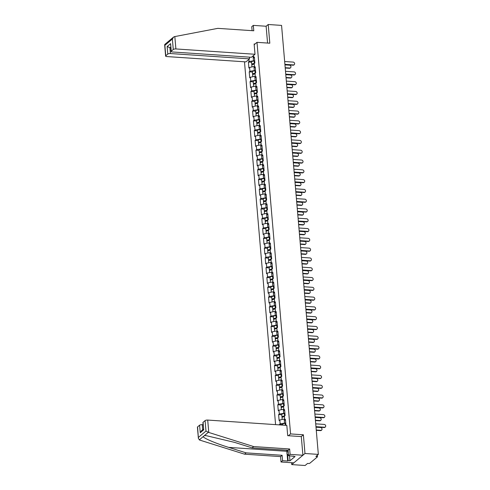 <?xml version="1.0" encoding="UTF-8"?>
<svg xmlns="http://www.w3.org/2000/svg" width="490" height="490" viewBox="0 0 490 490"><rect width="100%" height="100%" fill="white"/><g stroke="black" fill="none" stroke-linecap="round" stroke-linejoin="round"><path stroke-width="0.73" d="M291.581 462.707L291.746 464.6L305.105 465.5L307.579 463.424L308.553 463.491A0.998 0.331 175.1 0 0 309.87 463.215L317.361 456.931A0.998 0.331 175.1 0 0 317.44 456.784A0.998 0.331 175.1 0 0 316.84 456.539L315.866 456.472L318.341 454.395L281.566 25.4L268.208 24.5L266.125 26.246L267.571 43.059M244.479 61.789L275.582 424.628M291.746 464.6L304.982 453.495L303.377 434.789L290.57 433.926L288.426 435.726M290.57 433.926L256.999 42.342L254.188 44.706M285.946 425.326L285.431 419.36L284.745 419.942L285.535 420.543M285.743 422.98L280.139 423.807L279.496 424.891M280.139 423.807L279.808 419.973L279.122 420.555L278.608 414.589L281.781 414.803M284.904 413.193L279.3 414.013L278.608 414.589M279.3 414.013L278.969 410.185L278.283 410.761L277.769 404.795L280.942 405.01M284.065 403.399L278.461 404.219L277.769 404.795M278.461 404.219L278.13 400.391L277.444 400.967L276.93 395.007L280.102 395.216M283.226 393.605L277.622 394.426L276.93 395.007M277.622 394.426L277.291 390.597L276.605 391.173L276.091 385.214L279.263 385.428M282.387 383.811L276.783 384.632L276.091 385.214M276.783 384.632L276.452 380.804L275.766 381.385L275.251 375.42L278.424 375.634M281.548 374.017L275.944 374.844L275.251 375.42M275.944 374.844L275.613 371.01L274.927 371.591L274.412 365.626L277.585 365.84M280.709 364.223L275.104 365.05L274.412 365.626M275.104 365.05L274.774 361.222L274.088 361.798L273.573 355.832L276.746 356.046M279.87 354.435L274.259 355.256L273.573 355.832M274.259 355.256L273.935 351.428L273.242 352.004L272.734 346.038L275.907 346.252M279.031 344.642L273.42 345.462L272.734 346.038M273.42 345.462L273.095 341.634L272.403 342.21L271.895 336.25L275.068 336.459M278.191 334.848L272.581 335.668L271.895 336.25M272.581 335.668L272.256 331.84L271.564 332.416L271.056 326.456L274.229 326.671M277.346 325.054L271.742 325.881L271.056 326.456M271.742 325.881L271.417 322.046L270.725 322.628L270.217 316.663L273.389 316.877M276.507 315.26L270.903 316.087L270.217 316.663M270.903 316.087L270.578 312.259L269.886 312.834L269.378 306.869L272.55 307.083M275.668 305.472L270.064 306.293L269.378 306.869M270.064 306.293L269.739 302.465L269.047 303.041L268.538 297.075L271.711 297.289M274.829 295.678L269.224 296.499L268.538 297.075M269.224 296.499L268.894 292.671L268.208 293.247L267.699 287.287L270.872 287.495M273.99 285.884L268.385 286.705L267.699 287.287M268.385 286.705L268.055 282.877L267.368 283.453L266.86 277.493L270.027 277.707M273.151 276.091L267.546 276.911L266.86 277.493M267.546 276.911L267.215 273.083L266.529 273.665L266.015 267.699L269.188 267.914M272.311 266.297L266.707 267.124L266.015 267.699M266.707 267.124L266.376 263.295L265.69 263.871L265.176 257.905L268.349 258.12M271.472 256.509L265.868 257.33L265.176 257.905M265.868 257.33L265.537 253.502L264.851 254.077L264.337 248.112L267.509 248.326M270.633 246.715L265.029 247.536L264.337 248.112M265.029 247.536L264.698 243.708L264.012 244.283L263.498 238.324L266.67 238.532M269.794 236.921L264.19 237.742L263.498 238.324M264.19 237.742L263.859 233.914L263.173 234.489L262.658 228.53L265.831 228.744M268.955 227.127L263.351 227.948L262.658 228.53M263.351 227.948L263.02 224.12L262.334 224.702L261.819 218.736L264.992 218.95M268.116 217.333L262.511 218.16L261.819 218.736M262.511 218.16L262.181 214.326L261.495 214.908L260.98 208.942L264.153 209.157M267.277 207.546L261.666 208.366L260.98 208.942M261.666 208.366L261.341 204.538L260.649 205.114L260.141 199.148L263.314 199.363M266.438 197.752L260.827 198.573L260.141 199.148M260.827 198.573L260.502 194.744L259.81 195.32L259.302 189.354L262.475 189.569M265.598 187.958L259.988 188.779L259.302 189.354M259.988 188.779L259.663 184.951L258.971 185.526L258.463 179.567L261.636 179.781M264.753 178.164L259.149 178.985L258.463 179.567M259.149 178.985L258.824 175.157L258.132 175.732L257.624 169.773L260.796 169.987M263.914 168.37L258.31 169.197L257.624 169.773M258.31 169.197L257.985 165.363L257.293 165.945L256.785 159.979L259.957 160.193M263.075 158.576L257.471 159.403L256.785 159.979M257.471 159.403L257.146 155.575L256.454 156.151L255.945 150.185L259.118 150.399M262.236 148.788L256.631 149.609L255.945 150.185M256.631 149.609L256.301 145.781L255.615 146.357L255.106 140.391L258.279 140.606M261.397 138.995L255.792 139.815L255.106 140.391M255.792 139.815L255.462 135.987L254.775 136.563L254.267 130.603L257.434 130.812M260.558 129.201L254.953 130.022L254.267 130.603M254.953 130.022L254.622 126.193L253.936 126.769L253.422 120.81L256.595 121.024M259.718 119.407L254.114 120.234L253.422 120.81M254.114 120.234L253.783 116.4L253.097 116.981L252.583 111.016L255.756 111.23M258.879 109.613L253.275 110.44L252.583 111.016M253.275 110.44L252.944 106.612L252.258 107.188L251.744 101.222L254.916 101.436M258.04 99.825L252.436 100.646L251.744 101.222M252.436 100.646L252.105 96.818L251.419 97.394L250.905 91.428L254.077 91.642M257.201 90.031L251.597 90.852L250.905 91.428M251.597 90.852L251.266 87.024L250.58 87.6L250.065 81.64L253.238 81.848M256.362 80.238L250.757 81.058L250.065 81.64M250.757 81.058L250.427 77.23L249.741 77.806L249.226 71.846L252.399 72.061M255.523 70.444L249.918 71.264L249.226 71.846M249.918 71.264L249.588 67.436L248.902 68.018L248.387 62.052L251.56 62.267M254.684 60.65L249.073 61.477L248.387 62.052M249.073 61.477L248.896 59.394M253.502 55.529L253.685 57.612L254.475 58.212M284.745 419.942L284.414 416.114L285.107 415.532L284.592 409.573L283.906 410.148L283.575 406.32L284.267 405.738L283.753 399.779L283.067 400.355L282.736 396.526L283.428 395.951L282.914 389.985L282.228 390.561L281.897 386.733L282.589 386.157L282.075 380.191L281.389 380.767L281.058 376.939L281.75 376.363L281.236 370.397L280.55 370.979L280.219 367.145L280.911 366.569L280.396 360.609L279.71 361.185L279.38 357.357L280.066 356.775L279.557 350.816L278.871 351.391L278.541 347.563L279.227 346.987L278.718 341.022L278.032 341.597L277.701 337.769L278.387 337.194L277.879 331.228L277.187 331.804L276.862 327.975L277.548 327.4L277.04 321.434L276.348 322.016L276.023 318.182L276.709 317.606L276.201 311.64L275.509 312.222L275.184 308.394L275.87 307.812L275.362 301.852L274.67 302.428L274.345 298.6L275.031 298.024L274.523 292.058L273.83 292.634L273.506 288.806L274.192 288.23L273.683 282.264L272.991 282.84L272.667 279.012L273.353 278.436L272.838 272.471L272.152 273.053L271.821 269.218L272.514 268.643L271.999 262.677L271.313 263.259L270.982 259.43L271.674 258.849L271.16 252.889L270.474 253.465L270.143 249.637L270.835 249.055L270.321 243.095L269.635 243.671L269.304 239.843L269.996 239.267L269.482 233.301L268.796 233.877L268.465 230.049L269.157 229.473L268.643 223.507L267.957 224.083L267.626 220.255L268.318 219.679L267.803 213.714L267.117 214.295L266.787 210.461L267.473 209.885L266.964 203.926L266.278 204.502L265.947 200.673L266.634 200.092L266.125 194.132L265.439 194.708L265.108 190.88L265.794 190.304L265.286 184.338L264.594 184.914L264.269 181.086L264.955 180.51L264.447 174.544L263.755 175.12L263.43 171.292L264.116 170.716L263.608 164.75L262.916 165.332L262.591 161.498L263.277 160.922L262.769 154.963L262.077 155.538L261.752 151.71L262.438 151.128L261.93 145.169L261.237 145.744L260.913 141.916L261.599 141.34L261.09 135.375L260.398 135.951L260.074 132.122L260.76 131.547L260.245 125.581L259.559 126.157L259.228 122.329L259.921 121.753L259.406 115.787L258.72 116.369L258.389 112.535L259.081 111.959L258.567 105.993L257.881 106.575L257.55 102.747L258.242 102.165L257.728 96.205L257.042 96.781L256.711 92.953L257.403 92.371L256.889 86.412L256.203 86.987L255.872 83.159L256.564 82.583L256.05 76.618L255.364 77.193L255.033 73.365L255.725 72.79L255.21 66.824L254.524 67.406L254.194 63.571L254.88 62.996L254.371 57.03L253.685 57.612M284.672 419.103L284.182 419.073L284.512 422.901M284.182 419.073L279.808 419.973M283.832 409.309L283.343 409.279L283.673 413.107M283.343 409.279L278.969 410.185M283.906 410.148L284.696 410.749M282.993 399.515L282.503 399.485L282.834 403.313M282.503 399.485L278.13 400.391M283.067 400.355L283.857 400.955M282.154 389.728L281.664 389.691L281.995 393.519M281.664 389.691L277.291 390.597M282.228 390.561L283.018 391.167M281.315 379.934L280.825 379.897L281.156 383.731M280.825 379.897L276.452 380.804M281.389 380.767L282.179 381.373M280.476 370.14L279.986 370.109L280.317 373.937M279.986 370.109L275.613 371.01M280.55 370.979L281.34 371.579M279.637 360.346L279.147 360.315L279.478 364.144M279.147 360.315L274.774 361.222M279.71 361.185L280.5 361.785M278.798 350.552L278.308 350.522L278.639 354.35M278.308 350.522L273.935 351.428M278.871 351.391L279.661 351.991M277.959 340.764L277.469 340.728L277.793 344.556M277.469 340.728L273.095 341.634M278.032 341.597L278.816 342.198M277.12 330.971L276.63 330.934L276.954 334.768M276.63 330.934L272.256 331.84M277.187 331.804L277.977 332.41M276.28 321.177L275.79 321.146L276.115 324.974M275.79 321.146L271.417 322.046M276.348 322.016L277.138 322.616M275.441 311.383L274.951 311.352L275.276 315.18M274.951 311.352L270.578 312.259M275.509 312.222L276.299 312.822M274.602 301.589L274.112 301.558L274.437 305.386M274.112 301.558L269.739 302.465M274.67 302.428L275.46 303.028M273.757 291.795L273.273 291.764L273.598 295.593M273.273 291.764L268.894 292.671M273.83 292.634L274.621 293.234M272.918 282.007L272.428 281.971L272.759 285.799M272.428 281.971L268.055 282.877M272.991 282.84L273.781 283.447M272.079 272.213L271.589 272.177L271.919 276.011M271.589 272.177L267.215 273.083M272.152 273.053L272.942 273.653M271.24 262.42L270.75 262.389L271.08 266.217M270.75 262.389L266.376 263.295M271.313 263.259L272.103 263.859M270.4 252.626L269.91 252.595L270.241 256.423M269.91 252.595L265.537 253.502M270.474 253.465L271.264 254.065M269.561 242.832L269.071 242.801L269.402 246.629M269.071 242.801L264.698 243.708M269.635 243.671L270.425 244.271M268.722 233.044L268.232 233.007L268.563 236.835M268.232 233.007L263.859 233.914M268.796 233.877L269.586 234.483M267.883 223.25L267.393 223.213L267.724 227.048M267.393 223.213L263.02 224.12M267.957 224.083L268.747 224.69M267.044 213.456L266.554 213.426L266.885 217.254M266.554 213.426L262.181 214.326M267.117 214.295L267.908 214.896M266.205 203.662L265.715 203.632L266.046 207.46M265.715 203.632L261.341 204.538M266.278 204.502L267.068 205.102M265.366 193.869L264.876 193.838L265.2 197.666M264.876 193.838L260.502 194.744M265.439 194.708L266.223 195.308M264.526 184.081L264.036 184.044L264.361 187.872M264.036 184.044L259.663 184.951M264.594 184.914L265.384 185.514M263.687 174.287L263.197 174.25L263.522 178.084M263.197 174.25L258.824 175.157M263.755 175.12L264.545 175.726M262.848 164.493L262.358 164.462L262.683 168.291M262.358 164.462L257.985 165.363M262.916 165.332L263.706 165.932M262.009 154.699L261.519 154.669L261.844 158.497M261.519 154.669L257.146 155.575M262.077 155.538L262.867 156.138M261.164 144.905L260.68 144.875L261.005 148.703M260.68 144.875L256.301 145.781M261.237 145.744L262.028 146.345M260.325 135.118L259.835 135.081L260.166 138.909M259.835 135.081L255.462 135.987M260.398 135.951L261.188 136.551M259.486 125.324L258.996 125.287L259.326 129.121M258.996 125.287L254.622 126.193M259.559 126.157L260.349 126.763M258.647 115.53L258.157 115.499L258.487 119.327M258.157 115.499L253.783 116.4M258.72 116.369L259.51 116.969M257.807 105.736L257.317 105.705L257.648 109.533M257.317 105.705L252.944 106.612M257.881 106.575L258.671 107.175M256.968 95.942L256.478 95.911L256.809 99.74M256.478 95.911L252.105 96.818M257.042 96.781L257.832 97.381M256.129 86.148L255.639 86.118L255.97 89.946M255.639 86.118L251.266 87.024M256.203 86.987L256.993 87.588M255.29 76.36L254.8 76.324L255.131 80.152M254.8 76.324L250.427 77.23M255.364 77.193L256.154 77.8M254.451 66.567L253.961 66.53L254.292 70.364M253.961 66.53L249.588 67.436M254.524 67.406L255.315 68.006M253.048 55.909L253.453 60.57M304.982 453.495L318.341 454.395M256.999 42.342L269.812 43.206L268.208 24.5M279.453 424.383L282.62 424.597M303.377 434.789L301.234 436.59M294.288 64.656L293.945 64.943A1.501 1.286 -130 0 1 293.106 65.207L293.449 64.919A1.501 1.286 50 0 0 293.204 62.095L284.659 61.52M293.106 65.207L284.929 64.656M293.449 64.919L284.904 64.343M290.613 67.743L290.264 68.03A1.501 1.286 -130 0 1 289.425 68.294L289.768 68.006A1.501 1.286 50 0 0 289.523 65.182L284.947 64.87M251.964 66.946L251.811 65.164A2.199 0.723 -4.9 0 1 254.249 64.239M285.192 67.7L289.768 68.006M252.099 64.76A2.199 0.723 -4.9 0 1 251.744 64.41A2.199 0.723 -4.9 0 1 254.304 63.48M251.744 64.41L251.535 61.997A2.199 0.723 -4.9 0 1 254.126 61.06L254.714 61.054M254.212 63.774L254.181 63.774A1.335 0.441 175.1 0 0 252.607 64.337A1.335 0.441 175.1 0 0 252.711 64.49M285.217 68.012L289.425 68.294M288.469 454.898L287.048 454.224L286.705 450.2M287.52 450.255A4.337 1.733 -86.2 0 0 288.273 452.68M255.008 54.267L175.892 48.945A2.003 0.655 175.1 0 0 173.27 49.49L171.255 51.181A2.003 0.655 175.1 0 0 171.09 51.475A2.003 0.655 175.1 0 0 172.29 51.965L251.407 57.287L255.008 54.267L254.126 43.971L254.99 44.033M173.27 49.49L172.37 39.035L173.527 37.111L174.379 36.658L217.793 28.359L253.783 30.778L253.318 25.382L251.756 26.693L252.099 30.668M253.318 25.382L266.125 26.246M167.788 54.09L165.773 55.774A2.003 0.655 175.1 0 0 165.614 56.068A2.003 0.655 175.1 0 0 166.808 56.564L245.925 61.887L249.526 58.867L170.41 53.545A2.003 0.655 175.1 0 0 167.788 54.09L167.139 46.556L170.79 47.953M249.379 57.152L249.526 58.867M171.09 51.475L170.612 43.647L171.255 51.181M165.344 44.235L164.879 45.325L165.773 55.774M165.614 56.068L164.646 44.817L164.879 45.325L172.37 39.035M208.771 432.456L205.978 431.059L205.083 420.61A2.003 0.655 -4.9 0 1 207.711 420.065L208.771 432.456L253.642 446.562L289.633 448.981L290.098 454.377L302.906 455.241L301.307 436.596L287.704 435.684L286.822 425.387L207.711 420.065M289.523 455.755L289.951 460.796L295.066 456.515L288.536 455.688L288.071 450.292L252.081 447.872L234.649 442.39L206.204 435.653L204.361 435.641L203.203 436.608C203.546 438.201 216.225 443.566 228.689 447.388L246.127 452.864L282.111 455.29L282.577 460.686L287.697 461.029L287.122 454.261M252.081 447.872L253.642 446.562M288.536 455.688L290.098 454.377M288.071 450.292L289.633 448.981M197.593 426.894L198.389 438.44L197.427 427.188A2.003 0.655 -4.9 0 1 197.593 426.894L199.602 425.204A2.003 0.655 -4.9 0 1 202.229 424.665L202.664 429.761M203.093 424.72L202.229 424.665M289.951 460.796L288.126 460.674L287.697 461.029M198.389 438.44L199.687 440.075L244.565 454.175L280.55 456.6L281.015 461.997L282.577 460.686M281.015 461.997L293.822 462.86L302.906 455.241M280.55 456.6L282.111 455.29M244.565 454.175L246.127 452.864M203.074 422.294L203.718 429.828L202.909 422.588A2.003 0.655 -4.9 0 1 203.074 422.294L205.083 420.61M293.234 456.386L293.204 456M287.593 454.481L288.126 460.674M203.466 429.087L201.408 430.814L200.251 432.737L199.602 425.204M295.133 74.449L294.784 74.737A1.501 1.286 -130 0 1 293.945 75.001L294.288 74.713A1.501 1.286 50 0 0 294.043 71.883L285.499 71.313M293.945 75.001L285.768 74.449M294.288 74.713L285.743 74.137M295.972 84.243L295.623 84.531A1.501 1.286 -130 0 1 294.784 84.788L295.127 84.501A1.501 1.286 50 0 0 294.882 81.677L286.338 81.101M294.784 84.788L286.607 84.243M295.127 84.501L286.583 83.931M296.811 94.031L296.462 94.319A1.501 1.286 -130 0 1 295.623 94.582L295.966 94.294A1.501 1.286 50 0 0 295.721 91.471L287.177 90.895M295.623 94.582L287.446 94.037M295.966 94.294L287.422 93.719M297.651 103.825L297.308 104.113A1.501 1.286 -130 0 1 296.462 104.376L296.805 104.088A1.501 1.286 50 0 0 296.56 101.265L288.022 100.689M296.462 104.376L288.285 103.825M296.805 104.088L288.261 103.513M298.49 113.619L298.147 113.907A1.501 1.286 -130 0 1 297.301 114.17L297.644 113.882A1.501 1.286 50 0 0 297.406 111.059L288.861 110.483M297.301 114.17L289.131 113.619M297.644 113.882L289.1 113.306M291.452 77.536L291.103 77.824A1.501 1.286 -130 0 1 290.264 78.088L290.607 77.8A1.501 1.286 50 0 0 290.362 74.97L285.786 74.664M252.803 76.74L252.65 74.958A2.199 0.723 -4.9 0 1 255.088 74.027M286.031 77.487L290.607 77.8M252.938 74.553A2.199 0.723 -4.9 0 1 252.583 74.204A2.199 0.723 -4.9 0 1 255.143 73.273M252.583 74.204L252.375 71.785A2.199 0.723 -4.9 0 1 254.971 70.854L255.553 70.848M255.051 73.567L255.021 73.567A1.335 0.441 175.1 0 0 253.446 74.131A1.335 0.441 175.1 0 0 253.55 74.278M286.056 77.806L290.264 78.088M292.291 87.33L291.948 87.618A1.501 1.286 -130 0 1 291.103 87.882L291.446 87.588A1.501 1.286 50 0 0 291.201 84.764L286.625 84.458M253.642 86.534L253.489 84.752A2.199 0.723 -4.9 0 1 255.927 83.821M286.871 87.281L291.446 87.588M253.777 84.347A2.199 0.723 -4.9 0 1 253.422 83.998A2.199 0.723 -4.9 0 1 255.982 83.067M253.422 83.998L253.214 81.579A2.199 0.723 -4.9 0 1 255.811 80.648L256.393 80.642M255.89 83.355L255.86 83.355A1.335 0.441 175.1 0 0 254.286 83.925A1.335 0.441 175.1 0 0 254.39 84.072M286.895 87.594L291.103 87.882M293.13 97.118L292.787 97.406A1.501 1.286 -130 0 1 291.942 97.669L292.285 97.381A1.501 1.286 50 0 0 292.046 94.558L287.465 94.252M254.482 96.322L254.328 94.546A2.199 0.723 -4.9 0 1 256.772 93.615M287.71 97.075L292.285 97.381M254.616 94.141A2.199 0.723 -4.9 0 1 254.261 93.792A2.199 0.723 -4.9 0 1 256.827 92.855M254.261 93.792L254.053 91.373A2.199 0.723 -4.9 0 1 256.65 90.442L257.232 90.43M256.729 93.149L256.699 93.149A1.335 0.441 175.1 0 0 255.125 93.719A1.335 0.441 175.1 0 0 255.229 93.866M287.734 97.388L291.942 97.669M293.969 106.912L293.626 107.2A1.501 1.286 -130 0 1 292.781 107.463L293.124 107.175A1.501 1.286 50 0 0 292.885 104.352L288.304 104.045M255.321 106.116L255.168 104.333A2.199 0.723 -4.9 0 1 257.611 103.408M288.549 106.869L293.124 107.175M255.455 103.929A2.199 0.723 -4.9 0 1 255.1 103.58A2.199 0.723 -4.9 0 1 257.667 102.649M255.1 103.58L254.892 101.167A2.199 0.723 -4.9 0 1 257.489 100.236L258.077 100.223M257.569 102.943L257.538 102.943A1.335 0.441 175.1 0 0 255.964 103.506A1.335 0.441 175.1 0 0 256.068 103.66M288.573 107.181L292.781 107.463M294.809 116.706L294.466 116.994A1.501 1.286 -130 0 1 293.62 117.257L293.963 116.969A1.501 1.286 50 0 0 293.724 114.146L289.149 113.833M256.16 115.91L256.007 114.127A2.199 0.723 -4.9 0 1 258.451 113.202M289.388 116.663L293.963 116.969M256.295 113.723A2.199 0.723 -4.9 0 1 255.939 113.374A2.199 0.723 -4.9 0 1 258.506 112.443M255.939 113.374L255.737 110.961A2.199 0.723 -4.9 0 1 258.328 110.023L258.916 110.017M258.408 112.737L258.377 112.737A1.335 0.441 175.1 0 0 256.803 113.3A1.335 0.441 175.1 0 0 256.907 113.453M289.412 116.975L293.62 117.257M299.329 123.413L298.986 123.701A1.501 1.286 -130 0 1 298.141 123.964L298.483 123.676A1.501 1.286 50 0 0 298.245 120.846L289.7 120.277M298.141 123.964L289.97 123.413M298.483 123.676L289.939 123.1M295.648 126.5L295.305 126.788A1.501 1.286 -130 0 1 294.459 127.051L294.802 126.763A1.501 1.286 50 0 0 294.564 123.933L289.988 123.627M256.999 125.703L256.846 123.921A2.199 0.723 -4.9 0 1 259.29 122.99M290.227 126.451L294.802 126.763M257.134 123.517A2.199 0.723 -4.9 0 1 256.778 123.168A2.199 0.723 -4.9 0 1 259.345 122.237M256.778 123.168L256.576 120.748A2.199 0.723 -4.9 0 1 259.167 119.817L259.755 119.811M259.247 122.531L259.216 122.531A1.335 0.441 175.1 0 0 257.648 123.094A1.335 0.441 175.1 0 0 257.746 123.247M290.258 126.769L294.459 127.051M300.168 133.207L299.825 133.494A1.501 1.286 -130 0 1 298.98 133.758L299.323 133.464A1.501 1.286 50 0 0 299.084 130.64L290.539 130.064M298.98 133.758L290.809 133.207M299.323 133.464L290.778 132.894M296.487 136.294L296.144 136.581A1.501 1.286 -130 0 1 295.299 136.845L295.642 136.551A1.501 1.286 50 0 0 295.403 133.727L290.827 133.421M257.838 135.497L257.685 133.715A2.199 0.723 -4.9 0 1 260.129 132.784M291.066 136.245L295.642 136.551M257.973 133.311A2.199 0.723 -4.9 0 1 257.624 132.962A2.199 0.723 -4.9 0 1 260.184 132.031M257.624 132.962L257.415 130.542A2.199 0.723 -4.9 0 1 260.006 129.611L260.594 129.605M260.086 132.318L260.055 132.318A1.335 0.441 175.1 0 0 258.487 132.888A1.335 0.441 175.1 0 0 258.591 133.035M291.097 136.557L295.299 136.845M301.007 142.994L300.664 143.288A1.501 1.286 -130 0 1 299.819 143.546L300.162 143.258A1.501 1.286 50 0 0 299.923 140.434L291.379 139.858M299.819 143.546L291.648 143M300.162 143.258L291.617 142.682M297.326 146.081L296.983 146.375A1.501 1.286 -130 0 1 296.138 146.633L296.481 146.345A1.501 1.286 50 0 0 296.242 143.521L291.666 143.215M258.677 145.291L258.524 143.509A2.199 0.723 -4.9 0 1 260.968 142.578M291.905 146.038L296.481 146.345M258.818 143.105A2.199 0.723 -4.9 0 1 258.463 142.755A2.199 0.723 -4.9 0 1 261.023 141.824M258.463 142.755L258.255 140.336A2.199 0.723 -4.9 0 1 260.845 139.405L261.433 139.393M260.925 142.112L260.894 142.112A1.335 0.441 175.1 0 0 259.326 142.682A1.335 0.441 175.1 0 0 259.43 142.829M291.936 146.351L296.138 146.633M301.846 152.788L301.503 153.076A1.501 1.286 -130 0 1 300.658 153.339L301.001 153.052A1.501 1.286 50 0 0 300.762 150.228L292.218 149.652M300.658 153.339L292.487 152.788M301.001 153.052L292.457 152.476M298.165 155.875L297.822 156.163A1.501 1.286 -130 0 1 296.977 156.426L297.32 156.138A1.501 1.286 50 0 0 297.081 153.315L292.506 153.009M259.516 155.079L259.363 153.297A2.199 0.723 -4.9 0 1 261.807 152.372M292.744 155.832L297.32 156.138M259.657 152.892A2.199 0.723 -4.9 0 1 259.302 152.543A2.199 0.723 -4.9 0 1 261.862 151.612M259.302 152.543L259.094 150.13A2.199 0.723 -4.9 0 1 261.685 149.199L262.273 149.187M261.764 151.906L261.733 151.906A1.335 0.441 175.1 0 0 260.166 152.47A1.335 0.441 175.1 0 0 260.27 152.623M292.775 156.145L296.977 156.426M302.685 162.582L302.342 162.87A1.501 1.286 -130 0 1 301.497 163.133L301.84 162.845A1.501 1.286 50 0 0 301.601 160.022L293.057 159.446M301.497 163.133L293.326 162.582M301.84 162.845L293.296 162.27M299.004 165.669L298.661 165.957A1.501 1.286 -130 0 1 297.816 166.22L298.165 165.932A1.501 1.286 50 0 0 297.92 163.109L293.345 162.796M260.355 164.873L260.202 163.09A2.199 0.723 -4.9 0 1 262.646 162.166M293.584 165.626L298.165 165.932M260.496 162.686A2.199 0.723 -4.9 0 1 260.141 162.337A2.199 0.723 -4.9 0 1 262.701 161.406M260.141 162.337L259.933 159.924A2.199 0.723 -4.9 0 1 262.524 158.987L263.112 158.981M262.609 161.7L262.573 161.7A1.335 0.441 175.1 0 0 261.005 162.264A1.335 0.441 175.1 0 0 261.109 162.417M293.614 165.939L297.816 166.22M303.524 172.376L303.181 172.664A1.501 1.286 -130 0 1 302.336 172.927L302.679 172.639A1.501 1.286 50 0 0 302.44 169.81L293.896 169.24M302.336 172.927L294.165 172.376M302.679 172.639L294.141 172.064M299.843 175.463L299.5 175.751A1.501 1.286 -130 0 1 298.655 176.014L299.004 175.726A1.501 1.286 50 0 0 298.759 172.897L294.184 172.59M261.195 174.667L261.041 172.884A2.199 0.723 -4.9 0 1 263.485 171.953M294.423 175.414L299.004 175.726M261.335 172.48A2.199 0.723 -4.9 0 1 260.98 172.131A2.199 0.723 -4.9 0 1 263.54 171.2M260.98 172.131L260.772 169.718A2.199 0.723 -4.9 0 1 263.363 168.781L263.951 168.774M263.449 171.494L263.412 171.494A1.335 0.441 175.1 0 0 261.844 172.057A1.335 0.441 175.1 0 0 261.948 172.211M294.453 175.732L298.655 176.014M304.364 182.17L304.021 182.458A1.501 1.286 -130 0 1 303.175 182.721L303.524 182.427A1.501 1.286 50 0 0 303.279 179.603L294.735 179.028M303.175 182.721L295.005 182.17M303.524 182.427L294.98 181.857M300.682 185.257L300.339 185.545A1.501 1.286 -130 0 1 299.494 185.808L299.843 185.514A1.501 1.286 50 0 0 299.598 182.69L295.023 182.384M262.034 184.461L261.881 182.678A2.199 0.723 -4.9 0 1 264.324 181.747M295.268 185.208L299.843 185.514M262.175 182.274A2.199 0.723 -4.9 0 1 261.819 181.925A2.199 0.723 -4.9 0 1 264.38 180.994M261.819 181.925L261.611 179.505A2.199 0.723 -4.9 0 1 264.202 178.574L264.79 178.568M264.288 181.282L264.251 181.288A1.335 0.441 175.1 0 0 262.683 181.851A1.335 0.441 175.1 0 0 262.787 181.998M295.292 185.52L299.494 185.808M305.203 191.958L304.86 192.252A1.501 1.286 -130 0 1 304.014 192.509L304.364 192.221A1.501 1.286 50 0 0 304.118 189.397L295.574 188.821M304.014 192.509L295.844 191.964M304.364 192.221L295.819 191.645M301.522 195.044L301.179 195.339A1.501 1.286 -130 0 1 300.339 195.596L300.682 195.308A1.501 1.286 50 0 0 300.437 192.484L295.862 192.178M262.873 194.254L262.72 192.472A2.199 0.723 -4.9 0 1 265.164 191.541M296.107 195.002L300.682 195.308M263.014 192.068A2.199 0.723 -4.9 0 1 262.658 191.719A2.199 0.723 -4.9 0 1 265.219 190.788M262.658 191.719L262.45 189.299A2.199 0.723 -4.9 0 1 265.041 188.368L265.629 188.356M265.127 191.076L265.096 191.076A1.335 0.441 175.1 0 0 263.522 191.645A1.335 0.441 175.1 0 0 263.626 191.792M296.132 195.314L300.339 195.596M306.042 201.751L305.699 202.039A1.501 1.286 -130 0 1 304.854 202.303L305.203 202.015A1.501 1.286 50 0 0 304.958 199.191L296.413 198.615M304.854 202.303L296.683 201.751M305.203 202.015L296.658 201.439M302.367 204.838L302.018 205.126A1.501 1.286 -130 0 1 301.179 205.39L301.522 205.102A1.501 1.286 50 0 0 301.276 202.278L296.701 201.972M263.712 204.042L263.565 202.266A2.199 0.723 -4.9 0 1 266.003 201.335M296.946 204.796L301.522 205.102M263.853 201.862A2.199 0.723 -4.9 0 1 263.498 201.513A2.199 0.723 -4.9 0 1 266.058 200.575M263.498 201.513L263.289 199.093A2.199 0.723 -4.9 0 1 265.88 198.162L266.468 198.15M265.966 200.869L265.935 200.869A1.335 0.441 175.1 0 0 264.361 201.433A1.335 0.441 175.1 0 0 264.465 201.586M296.971 205.108L301.179 205.39M306.881 211.545L306.538 211.833A1.501 1.286 -130 0 1 305.699 212.096L306.042 211.809A1.501 1.286 50 0 0 305.797 208.985L297.252 208.409M305.699 212.096L297.522 211.545M306.042 211.809L297.497 211.233M303.206 214.632L302.857 214.92A1.501 1.286 -130 0 1 302.018 215.184L302.361 214.896A1.501 1.286 50 0 0 302.116 212.072L297.54 211.76M264.557 213.836L264.404 212.054A2.199 0.723 -4.9 0 1 266.842 211.129M297.785 214.589L302.361 214.896M264.692 211.649A2.199 0.723 -4.9 0 1 264.337 211.3A2.199 0.723 -4.9 0 1 266.897 210.369M264.337 211.3L264.128 208.887A2.199 0.723 -4.9 0 1 266.719 207.956L267.307 207.944M266.805 210.663L266.774 210.663A1.335 0.441 175.1 0 0 265.2 211.227A1.335 0.441 175.1 0 0 265.304 211.38M297.81 214.902L302.018 215.184M307.726 221.339L307.377 221.627A1.501 1.286 -130 0 1 306.538 221.89L306.881 221.603A1.501 1.286 50 0 0 306.636 218.773L298.092 218.203M306.538 221.89L298.361 221.339M306.881 221.603L298.337 221.027M304.045 224.426L303.696 224.714A1.501 1.286 -130 0 1 302.857 224.977L303.2 224.69A1.501 1.286 50 0 0 302.955 221.866L298.379 221.554M265.396 223.63L265.243 221.847A2.199 0.723 -4.9 0 1 267.681 220.923M298.624 224.377L303.2 224.69M265.531 221.443A2.199 0.723 -4.9 0 1 265.176 221.094A2.199 0.723 -4.9 0 1 267.736 220.163M265.176 221.094L264.968 218.681A2.199 0.723 -4.9 0 1 267.565 217.744L268.146 217.738M267.644 220.457L267.614 220.457A1.335 0.441 175.1 0 0 266.039 221.021A1.335 0.441 175.1 0 0 266.144 221.174M298.649 224.696L302.857 224.977M308.565 231.133L308.216 231.421A1.501 1.286 -130 0 1 307.377 231.684L307.72 231.39A1.501 1.286 50 0 0 307.475 228.567L298.931 227.991M307.377 231.684L299.2 231.133M307.72 231.39L299.176 230.821M304.884 234.22L304.541 234.508A1.501 1.286 -130 0 1 303.696 234.771L304.039 234.483A1.501 1.286 50 0 0 303.794 231.654L299.219 231.347M266.235 233.424L266.082 231.641A2.199 0.723 -4.9 0 1 268.52 230.71M299.464 234.171L304.039 234.483M266.37 231.237A2.199 0.723 -4.9 0 1 266.015 230.888A2.199 0.723 -4.9 0 1 268.575 229.957M266.015 230.888L265.807 228.469A2.199 0.723 -4.9 0 1 268.404 227.538L268.986 227.532M268.483 230.251L268.453 230.251A1.335 0.441 175.1 0 0 266.879 230.815A1.335 0.441 175.1 0 0 266.983 230.962M299.488 234.489L303.696 234.771M309.404 240.921L309.055 241.215A1.501 1.286 -130 0 1 308.216 241.472L308.559 241.184A1.501 1.286 50 0 0 308.314 238.361L299.77 237.785M308.216 241.472L300.039 240.927M308.559 241.184L300.015 240.608M305.723 244.014L305.38 244.302A1.501 1.286 -130 0 1 304.535 244.559L304.878 244.271A1.501 1.286 50 0 0 304.639 241.448L300.058 241.141M267.075 243.218L266.921 241.435A2.199 0.723 -4.9 0 1 269.365 240.504M300.303 243.965L304.878 244.271M267.209 241.031A2.199 0.723 -4.9 0 1 266.854 240.682A2.199 0.723 -4.9 0 1 269.42 239.751M266.854 240.682L266.646 238.263A2.199 0.723 -4.9 0 1 269.243 237.332L269.825 237.319M269.322 240.039L269.292 240.039A1.335 0.441 175.1 0 0 267.718 240.608A1.335 0.441 175.1 0 0 267.822 240.755M300.327 244.277L304.535 244.559M310.243 250.715L309.901 251.003A1.501 1.286 -130 0 1 309.055 251.266L309.398 250.978A1.501 1.286 50 0 0 309.153 248.154L300.615 247.579M309.055 251.266L300.878 250.721M309.398 250.978L300.854 250.402M306.562 253.802L306.219 254.09A1.501 1.286 -130 0 1 305.374 254.353L305.717 254.065A1.501 1.286 50 0 0 305.478 251.241L300.897 250.935M267.914 253.005L267.761 251.229A2.199 0.723 -4.9 0 1 270.204 250.298M301.142 253.759L305.717 254.065M268.048 250.825A2.199 0.723 -4.9 0 1 267.693 250.476A2.199 0.723 -4.9 0 1 270.26 249.539M267.693 250.476L267.485 248.056A2.199 0.723 -4.9 0 1 270.082 247.125L270.67 247.113M270.161 249.833L270.131 249.833A1.335 0.441 175.1 0 0 268.557 250.402A1.335 0.441 175.1 0 0 268.661 250.549M301.166 254.071L305.374 254.353M311.083 260.509L310.74 260.796A1.501 1.286 -130 0 1 309.894 261.06L310.237 260.772A1.501 1.286 50 0 0 309.999 257.948L301.454 257.373M309.894 261.06L301.724 260.509M310.237 260.772L301.693 260.196M307.401 263.596L307.059 263.883A1.501 1.286 -130 0 1 306.213 264.147L306.556 263.859A1.501 1.286 50 0 0 306.317 261.035L301.742 260.729M268.753 262.799L268.6 261.017A2.199 0.723 -4.9 0 1 271.043 260.092M301.981 263.553L306.556 263.859M268.888 260.613A2.199 0.723 -4.9 0 1 268.532 260.264A2.199 0.723 -4.9 0 1 271.099 259.332M268.532 260.264L268.33 257.85A2.199 0.723 -4.9 0 1 270.921 256.919L271.509 256.907M271.001 259.627L270.97 259.627A1.335 0.441 175.1 0 0 269.396 260.19A1.335 0.441 175.1 0 0 269.5 260.343M302.005 263.865L306.213 264.147M311.922 270.302L311.579 270.59A1.501 1.286 -130 0 1 310.733 270.854L311.077 270.566A1.501 1.286 50 0 0 310.838 267.742L302.293 267.166M310.733 270.854L302.563 270.302M311.077 270.566L302.532 269.99M308.241 273.389L307.898 273.677A1.501 1.286 -130 0 1 307.052 273.941L307.395 273.653A1.501 1.286 50 0 0 307.157 270.829L302.581 270.517M269.592 272.593L269.439 270.811A2.199 0.723 -4.9 0 1 271.883 269.886M302.82 273.346L307.395 273.653M269.727 270.407A2.199 0.723 -4.9 0 1 269.371 270.057A2.199 0.723 -4.9 0 1 271.938 269.126M269.371 270.057L269.169 267.644A2.199 0.723 -4.9 0 1 271.76 266.707L272.348 266.701M271.84 269.42L271.809 269.42A1.335 0.441 175.1 0 0 270.241 269.984A1.335 0.441 175.1 0 0 270.339 270.137M302.851 273.659L307.052 273.941M312.761 280.096L312.418 280.384A1.501 1.286 -130 0 1 311.573 280.648L311.916 280.36A1.501 1.286 50 0 0 311.677 277.53L303.132 276.96M311.573 280.648L303.402 280.096M311.916 280.36L303.371 279.784M309.08 283.183L308.737 283.471A1.501 1.286 -130 0 1 307.892 283.735L308.235 283.447A1.501 1.286 50 0 0 307.996 280.617L303.42 280.311M270.431 282.387L270.278 280.605A2.199 0.723 -4.9 0 1 272.722 279.674M303.659 283.134L308.235 283.447M270.566 280.2A2.199 0.723 -4.9 0 1 270.217 279.851A2.199 0.723 -4.9 0 1 272.777 278.92M270.217 279.851L270.008 277.432A2.199 0.723 -4.9 0 1 272.599 276.501L273.187 276.495M272.679 279.214L272.648 279.214A1.335 0.441 175.1 0 0 271.08 279.778A1.335 0.441 175.1 0 0 271.184 279.931M303.69 283.453L307.892 283.735M313.6 289.89L313.257 290.178A1.501 1.286 -130 0 1 312.412 290.441L312.755 290.147A1.501 1.286 50 0 0 312.516 287.324L303.971 286.748M312.412 290.441L304.241 289.89M312.755 290.147L304.21 289.578M309.919 292.977L309.576 293.265A1.501 1.286 -130 0 1 308.731 293.528L309.074 293.234A1.501 1.286 50 0 0 308.835 290.411L304.259 290.105M271.27 292.181L271.117 290.399A2.199 0.723 -4.9 0 1 273.561 289.468M304.498 292.928L309.074 293.234M271.411 289.994A2.199 0.723 -4.9 0 1 271.056 289.645A2.199 0.723 -4.9 0 1 273.616 288.714M271.056 289.645L270.848 287.226A2.199 0.723 -4.9 0 1 273.438 286.295L274.026 286.289M273.518 289.002L273.487 289.002A1.335 0.441 175.1 0 0 271.919 289.572A1.335 0.441 175.1 0 0 272.024 289.719M304.529 293.24L308.731 293.528M314.439 299.678L314.096 299.966A1.501 1.286 -130 0 1 313.251 300.229L313.594 299.941A1.501 1.286 50 0 0 313.355 297.118L304.811 296.542M313.251 300.229L305.08 299.684M313.594 299.941L305.05 299.365M310.758 302.765L310.415 303.059A1.501 1.286 -130 0 1 309.57 303.316L309.913 303.028A1.501 1.286 50 0 0 309.674 300.205L305.099 299.898M272.109 301.975L271.956 300.192A2.199 0.723 -4.9 0 1 274.4 299.261M305.337 302.722L309.913 303.028M272.25 299.788A2.199 0.723 -4.9 0 1 271.895 299.439A2.199 0.723 -4.9 0 1 274.455 298.502M271.895 299.439L271.687 297.02A2.199 0.723 -4.9 0 1 274.278 296.089L274.865 296.076M274.357 298.796L274.327 298.796A1.335 0.441 175.1 0 0 272.759 299.365A1.335 0.441 175.1 0 0 272.863 299.513M305.368 303.034L309.57 303.316M315.278 309.472L314.935 309.76A1.501 1.286 -130 0 1 314.09 310.023L314.433 309.735A1.501 1.286 50 0 0 314.194 306.911L305.65 306.336M314.09 310.023L305.919 309.472M314.433 309.735L305.889 309.159M311.597 312.559L311.254 312.847A1.501 1.286 -130 0 1 310.409 313.11L310.758 312.822A1.501 1.286 50 0 0 310.513 309.999L305.938 309.692M272.948 311.763L272.795 309.98A2.199 0.723 -4.9 0 1 275.239 309.055M306.177 312.516L310.758 312.822M273.089 309.576A2.199 0.723 -4.9 0 1 272.734 309.227A2.199 0.723 -4.9 0 1 275.294 308.296M272.734 309.227L272.526 306.814A2.199 0.723 -4.9 0 1 275.117 305.882L275.705 305.87M275.202 308.59L275.166 308.59A1.335 0.441 175.1 0 0 273.598 309.153A1.335 0.441 175.1 0 0 273.702 309.306M306.207 312.828L310.409 313.11M316.117 319.266L315.774 319.554A1.501 1.286 -130 0 1 314.929 319.817L315.272 319.529A1.501 1.286 50 0 0 315.033 316.705L306.489 316.13M314.929 319.817L306.758 319.266M315.272 319.529L306.734 318.953M312.436 322.353L312.093 322.641A1.501 1.286 -130 0 1 311.248 322.904L311.597 322.616A1.501 1.286 50 0 0 311.352 319.792L306.777 319.48M273.788 321.556L273.634 319.774A2.199 0.723 -4.9 0 1 276.078 318.849M307.016 322.31L311.597 322.616M273.928 319.37A2.199 0.723 -4.9 0 1 273.573 319.021A2.199 0.723 -4.9 0 1 276.133 318.09M273.573 319.021L273.365 316.607A2.199 0.723 -4.9 0 1 275.956 315.67L276.544 315.664M276.042 318.384L276.005 318.384A1.335 0.441 175.1 0 0 274.437 318.947A1.335 0.441 175.1 0 0 274.541 319.1M307.046 322.622L311.248 322.904M316.957 329.06L316.613 329.347A1.501 1.286 -130 0 1 315.768 329.611L316.117 329.323A1.501 1.286 50 0 0 315.872 326.493L307.328 325.924M315.768 329.611L307.598 329.06M316.117 329.323L307.573 328.747M313.275 332.147L312.932 332.434A1.501 1.286 -130 0 1 312.087 332.698L312.436 332.41A1.501 1.286 50 0 0 312.191 329.58L307.616 329.274M274.627 331.35L274.474 329.568A2.199 0.723 -4.9 0 1 276.917 328.637M307.861 332.098L312.436 332.41M274.768 329.164A2.199 0.723 -4.9 0 1 274.412 328.815A2.199 0.723 -4.9 0 1 276.973 327.884M274.412 328.815L274.204 326.401A2.199 0.723 -4.9 0 1 276.795 325.464L277.383 325.458M276.881 328.178L276.844 328.178A1.335 0.441 175.1 0 0 275.276 328.741A1.335 0.441 175.1 0 0 275.38 328.894M307.885 332.416L312.087 332.698M317.796 338.853L317.453 339.141A1.501 1.286 -130 0 1 316.607 339.405L316.957 339.111A1.501 1.286 50 0 0 316.712 336.287L308.167 335.711M316.607 339.405L308.437 338.853M316.957 339.111L308.412 338.541M314.115 341.94L313.772 342.228A1.501 1.286 -130 0 1 312.932 342.492L313.275 342.198A1.501 1.286 50 0 0 313.03 339.374L308.455 339.068M275.466 341.144L275.313 339.362A2.199 0.723 -4.9 0 1 277.757 338.431M308.7 341.891L313.275 342.198M275.607 338.958A2.199 0.723 -4.9 0 1 275.251 338.608A2.199 0.723 -4.9 0 1 277.812 337.677M275.251 338.608L275.043 336.189A2.199 0.723 -4.9 0 1 277.634 335.258L278.222 335.252M277.72 337.965L277.683 337.971A1.335 0.441 175.1 0 0 276.115 338.535A1.335 0.441 175.1 0 0 276.219 338.682M308.725 342.204L312.932 342.492M318.635 348.641L318.292 348.935A1.501 1.286 -130 0 1 317.447 349.192L317.796 348.905A1.501 1.286 50 0 0 317.551 346.081L309.006 345.505M317.447 349.192L309.276 348.647M317.796 348.905L309.251 348.329M314.96 351.728L314.611 352.022A1.501 1.286 -130 0 1 313.772 352.279L314.115 351.991A1.501 1.286 50 0 0 313.87 349.168L309.294 348.862M276.305 350.938L276.158 349.156A2.199 0.723 -4.9 0 1 278.596 348.225M309.539 351.685L314.115 351.991M276.446 348.751A2.199 0.723 -4.9 0 1 276.091 348.402A2.199 0.723 -4.9 0 1 278.651 347.471M276.091 348.402L275.882 345.983A2.199 0.723 -4.9 0 1 278.473 345.052L279.061 345.04M278.559 347.759L278.528 347.759A1.335 0.441 175.1 0 0 276.954 348.329A1.335 0.441 175.1 0 0 277.058 348.476M309.564 351.998L313.772 352.279M319.474 358.435L319.131 358.723A1.501 1.286 -130 0 1 318.292 358.986L318.635 358.698A1.501 1.286 50 0 0 318.39 355.875L309.845 355.299M318.292 358.986L310.115 358.435M318.635 358.698L310.09 358.123M315.799 361.522L315.45 361.81A1.501 1.286 -130 0 1 314.611 362.073L314.954 361.785A1.501 1.286 50 0 0 314.709 358.962L310.133 358.656M277.15 360.726L276.997 358.95A2.199 0.723 -4.9 0 1 279.435 358.019M310.378 361.479L314.954 361.785M277.285 358.539A2.199 0.723 -4.9 0 1 276.93 358.196A2.199 0.723 -4.9 0 1 279.49 357.259M276.93 358.196L276.721 355.777A2.199 0.723 -4.9 0 1 279.312 354.846L279.9 354.834M279.398 357.553L279.367 357.553A1.335 0.441 175.1 0 0 277.793 358.116A1.335 0.441 175.1 0 0 277.897 358.27M310.403 361.791L314.611 362.073M320.319 368.229L319.97 368.517A1.501 1.286 -130 0 1 319.131 368.78L319.474 368.492A1.501 1.286 50 0 0 319.229 365.669L310.685 365.093M319.131 368.78L310.954 368.229M319.474 368.492L310.93 367.916M316.638 371.316L316.289 371.604A1.501 1.286 -130 0 1 315.45 371.867L315.793 371.579A1.501 1.286 50 0 0 315.548 368.756L310.972 368.443M277.989 370.52L277.836 368.737A2.199 0.723 -4.9 0 1 280.274 367.812M311.217 371.273L315.793 371.579M278.124 368.333A2.199 0.723 -4.9 0 1 277.769 367.984A2.199 0.723 -4.9 0 1 280.329 367.053M277.769 367.984L277.561 365.571A2.199 0.723 -4.9 0 1 280.158 364.634L280.739 364.627M280.237 367.347L280.207 367.347A1.335 0.441 175.1 0 0 278.632 367.91A1.335 0.441 175.1 0 0 278.737 368.063M311.242 371.585L315.45 371.867M321.158 378.023L320.809 378.311A1.501 1.286 -130 0 1 319.97 378.574L320.313 378.286A1.501 1.286 50 0 0 320.068 375.456L311.524 374.887M319.97 378.574L311.793 378.023M320.313 378.286L311.769 377.71M317.477 381.11L317.134 381.398A1.501 1.286 -130 0 1 316.289 381.661L316.632 381.373A1.501 1.286 50 0 0 316.387 378.55L311.812 378.237M278.828 380.313L278.675 378.531A2.199 0.723 -4.9 0 1 281.113 377.606M312.057 381.061L316.632 381.373M278.963 378.127A2.199 0.723 -4.9 0 1 278.608 377.778A2.199 0.723 -4.9 0 1 281.168 376.847M278.608 377.778L278.4 375.365A2.199 0.723 -4.9 0 1 280.997 374.427L281.579 374.421M281.076 377.141L281.046 377.141A1.335 0.441 175.1 0 0 279.471 377.704A1.335 0.441 175.1 0 0 279.576 377.857M312.081 381.379L316.289 381.661M321.997 387.817L321.648 388.105A1.501 1.286 -130 0 1 320.809 388.368L321.152 388.074A1.501 1.286 50 0 0 320.907 385.25L312.363 384.675M320.809 388.368L312.632 387.817M321.152 388.074L312.608 387.504M318.316 390.904L317.973 391.192A1.501 1.286 -130 0 1 317.128 391.455L317.471 391.167A1.501 1.286 50 0 0 317.232 388.337L312.651 388.031M279.668 390.107L279.514 388.325A2.199 0.723 -4.9 0 1 281.958 387.394M312.896 390.855L317.471 391.167M279.802 387.921A2.199 0.723 -4.9 0 1 279.447 387.572A2.199 0.723 -4.9 0 1 282.013 386.641M279.447 387.572L279.239 385.152A2.199 0.723 -4.9 0 1 281.836 384.221L282.418 384.215M281.915 386.929L281.885 386.935A1.335 0.441 175.1 0 0 280.311 387.498A1.335 0.441 175.1 0 0 280.415 387.645M312.92 391.167L317.128 391.455M322.837 397.604L322.494 397.898A1.501 1.286 -130 0 1 321.648 398.156L321.991 397.868A1.501 1.286 50 0 0 321.746 395.044L313.208 394.468M321.648 398.156L313.471 397.611M321.991 397.868L313.447 397.292M319.155 400.691L318.812 400.985A1.501 1.286 -130 0 1 317.967 401.243L318.31 400.955A1.501 1.286 50 0 0 318.071 398.131L313.49 397.825M280.507 399.901L280.354 398.119A2.199 0.723 -4.9 0 1 282.797 397.188M313.735 400.649L318.31 400.955M280.641 397.715A2.199 0.723 -4.9 0 1 280.286 397.365A2.199 0.723 -4.9 0 1 282.853 396.435M280.286 397.365L280.078 394.946A2.199 0.723 -4.9 0 1 282.675 394.015L283.263 394.003M282.755 396.722L282.724 396.722A1.335 0.441 175.1 0 0 281.15 397.292A1.335 0.441 175.1 0 0 281.254 397.439M313.759 400.961L317.967 401.243M323.676 407.398L323.333 407.686A1.501 1.286 -130 0 1 322.487 407.95L322.83 407.662A1.501 1.286 50 0 0 322.591 404.838L314.047 404.262M322.487 407.95L314.317 407.398M322.83 407.662L314.286 407.086M319.995 410.485L319.651 410.773A1.501 1.286 -130 0 1 318.806 411.037L319.149 410.749A1.501 1.286 50 0 0 318.91 407.925L314.335 407.619M281.346 409.689L281.193 407.913A2.199 0.723 -4.9 0 1 283.637 406.982M314.574 410.442L319.149 410.749M281.481 407.509A2.199 0.723 -4.9 0 1 281.125 407.159A2.199 0.723 -4.9 0 1 283.692 406.222M281.125 407.159L280.923 404.74A2.199 0.723 -4.9 0 1 283.514 403.809L284.102 403.797M283.594 406.516L283.563 406.516A1.335 0.441 175.1 0 0 281.989 407.08A1.335 0.441 175.1 0 0 282.093 407.233M314.598 410.755L318.806 411.037M324.515 417.192L324.172 417.48A1.501 1.286 -130 0 1 323.327 417.743L323.67 417.455A1.501 1.286 50 0 0 323.431 414.632L314.886 414.056M323.327 417.743L315.156 417.192M323.67 417.455L315.125 416.88M320.834 420.279L320.491 420.567A1.501 1.286 -130 0 1 319.645 420.83L319.988 420.543A1.501 1.286 50 0 0 319.75 417.719L315.174 417.407M282.185 419.483L282.032 417.701A2.199 0.723 -4.9 0 1 284.476 416.776M315.413 420.236L319.988 420.543M282.32 417.296A2.199 0.723 -4.9 0 1 281.964 416.947A2.199 0.723 -4.9 0 1 284.531 416.016M281.964 416.947L281.762 414.534A2.199 0.723 -4.9 0 1 284.353 413.603L284.941 413.591M284.433 416.31L284.402 416.31A1.335 0.441 175.1 0 0 282.834 416.874A1.335 0.441 175.1 0 0 282.932 417.027M315.444 420.549L319.645 420.83M325.354 426.986L325.011 427.274A1.501 1.286 -130 0 1 324.166 427.537L324.509 427.249A1.501 1.286 50 0 0 324.27 424.426L315.725 423.85M324.166 427.537L315.995 426.986M324.509 427.249L315.964 426.674M321.673 430.073L321.33 430.361A1.501 1.286 -130 0 1 320.485 430.624L320.827 430.336A1.501 1.286 50 0 0 320.589 427.513L316.013 427.2M316.252 430.03L320.827 430.336M282.669 425.106L282.601 424.328A2.199 0.723 -4.9 0 1 285.192 423.391L285.78 423.385M316.283 430.343L320.485 430.624M316.84 456.539L316.773 455.712M253.342 63.878L253.379 64.331M254.126 61.06L254.335 63.455M167.139 46.556L170.612 43.647M174.832 36.554L175.892 48.945M170.728 47.224L169.926 47.891L170.41 53.545M208.299 432.333L204.361 435.641M203.203 436.608L199.265 439.916M198.487 437.343L205.978 431.059M203.718 429.828L200.251 432.737M286.797 451.296L228.689 447.388M254.181 73.672L254.218 74.119M254.971 70.854L255.174 73.249M255.021 83.459L255.057 83.913M255.811 80.648L256.013 83.043M255.86 93.253L255.896 93.706M256.65 90.442L256.852 92.837M256.699 103.047L256.736 103.5M257.489 100.236L257.691 102.624M257.538 112.841L257.575 113.294M258.328 110.023L258.53 112.418M258.377 122.635L258.414 123.082M259.167 119.817L259.369 122.212M259.216 132.423L259.253 132.876M260.006 129.611L260.208 132.006M260.055 142.216L260.092 142.67M260.845 139.405L261.054 141.8M260.894 152.01L260.937 152.464M261.685 149.199L261.893 151.588M261.733 161.804L261.776 162.257M262.524 158.987L262.732 161.382M262.573 171.598L262.615 172.045M263.363 168.781L263.571 171.175M263.412 181.386L263.455 181.839M264.202 178.574L264.41 180.969M264.251 191.18L264.294 191.633M265.041 188.368L265.249 190.763M265.096 200.974L265.133 201.427M265.88 198.162L266.088 200.551M265.935 210.767L265.972 211.221M266.719 207.956L266.928 210.345M266.774 220.561L266.811 221.014M267.565 217.744L267.767 220.139M267.614 230.355L267.65 230.802M268.404 227.538L268.606 229.933M268.453 240.143L268.489 240.596M269.243 237.332L269.445 239.726M269.292 249.937L269.329 250.39M270.082 247.125L270.284 249.52M270.131 259.731L270.168 260.184M270.921 256.919L271.123 259.308M270.97 269.525L271.007 269.978M271.76 266.707L271.962 269.102M271.809 279.318L271.846 279.766M272.599 276.501L272.801 278.896M272.648 289.106L272.685 289.559M273.438 286.295L273.647 288.69M273.487 298.9L273.53 299.353M274.278 296.089L274.486 298.483M274.327 308.694L274.369 309.147M275.117 305.882L275.325 308.271M275.166 318.488L275.209 318.941M275.956 315.67L276.164 318.065M276.005 328.282L276.048 328.729M276.795 325.464L277.003 327.859M276.844 338.069L276.887 338.523M277.634 335.258L277.842 337.653M277.689 347.863L277.726 348.317M278.473 345.052L278.681 347.447M278.528 357.657L278.565 358.11M279.312 354.846L279.521 357.235M279.367 367.451L279.404 367.904M280.158 364.634L280.36 367.028M280.207 377.245L280.243 377.698M280.997 374.427L281.199 376.822M281.046 387.033L281.082 387.486M281.836 384.221L282.038 386.616M281.885 396.827L281.921 397.28M282.675 394.015L282.877 396.41M282.724 406.62L282.761 407.074M283.514 403.809L283.716 406.198M283.563 416.414L283.6 416.868M284.353 413.603L284.555 415.992M285.192 423.391L285.352 425.289M317.312 455.259L317.44 456.784M173.527 37.111L164.811 44.431"/></g></svg>
